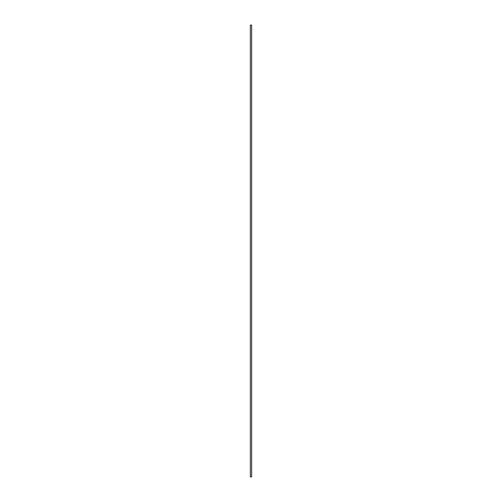 <?xml version="1.0" encoding="UTF-8"?>
<svg xmlns="http://www.w3.org/2000/svg" width="502" height="502" viewBox="0 0 502 502"><rect width="100%" height="100%" fill="white"/><g stroke="black" fill="none" stroke-linecap="round" stroke-linejoin="round"><path stroke-width="0.75" d="M250.341 25.1L250.341 476.9L251.659 476.9L251.659 25.1L250.341 25.1"/></g></svg>
